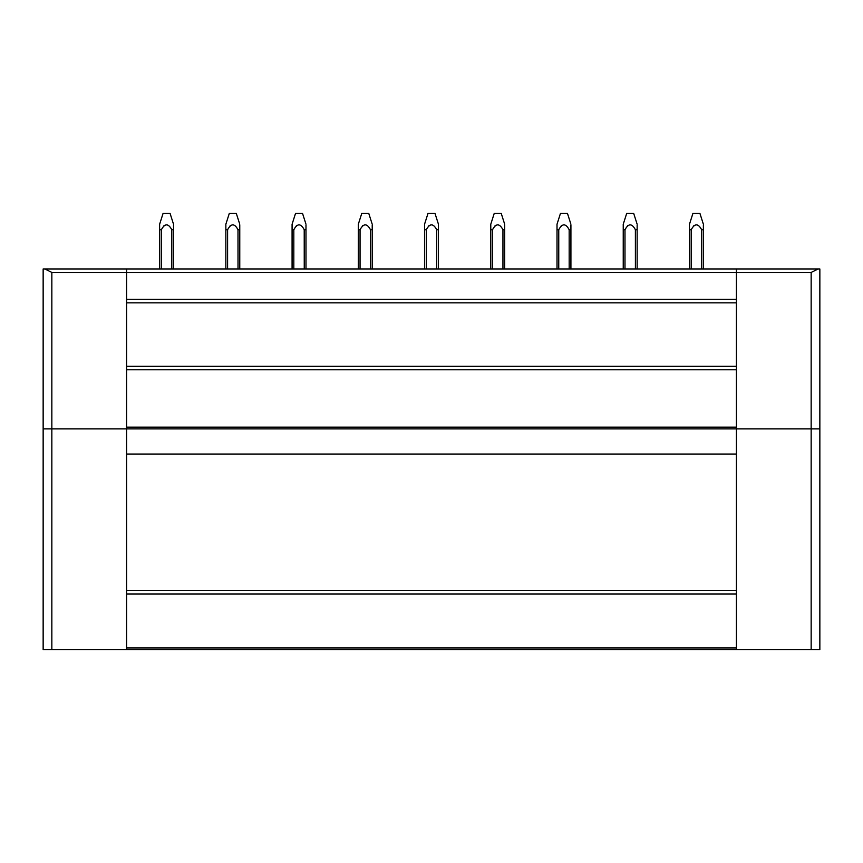 <?xml version="1.0" encoding="UTF-8"?>
<svg xmlns="http://www.w3.org/2000/svg" width="863" height="863" viewBox="0 0 863 863"><rect width="100%" height="100%" fill="white"/><g stroke="black" fill="none" stroke-linecap="round" stroke-linejoin="round"><path stroke-width="1.29" d="M44.887 268.965L126.591 268.965L43.15 268.965L44.887 268.965L51.845 272.438L126.591 272.438L126.591 299.385L736.409 299.385L736.409 302.859L736.409 272.438L126.591 272.438L126.591 268.965L736.409 268.965L736.409 272.438L811.155 272.438L818.113 268.965L819.85 268.965L819.85 428.889L811.155 428.889L811.155 649.666L819.85 649.666L819.85 428.889M747.142 268.965L797.293 268.965M65.707 268.965L115.858 268.965M736.409 369.785L126.591 369.785L126.591 299.385L126.591 302.859L736.409 302.859L736.409 649.666L811.155 649.666M725.891 428.889L666.959 428.889M659.656 428.889L600.734 428.889M593.431 428.889L534.499 428.889M527.196 428.889L468.264 428.889M460.961 428.889L402.039 428.889M394.736 428.889L335.804 428.889M328.501 428.889L269.569 428.889M262.266 428.889L203.344 428.889M196.041 428.889L137.109 428.889M51.845 272.438L51.845 428.889L126.591 428.889L126.591 590.637L736.409 590.637M736.409 594.035L126.591 594.035L126.591 590.637M126.591 594.035L126.591 647.93L736.409 647.93M43.15 268.965L43.15 428.889L51.845 428.889L51.845 649.666L126.591 649.666L126.591 647.93M51.845 649.666L43.15 649.666L43.15 428.889M796.387 649.666L752.924 649.666M110.076 649.666L66.613 649.666M126.591 366.311L736.409 366.311M126.591 369.785L126.591 427.153L736.409 427.153M126.591 428.889L736.409 428.889L126.591 428.889L126.591 427.153M736.409 428.889L811.155 428.889L811.155 272.438M736.409 268.965L818.113 268.965L736.409 268.965M169.914 213.334L163.096 213.334L159.623 224.261L159.623 268.965M161.359 268.965L161.359 229.731L159.623 229.731M161.359 229.731C164.833 223.247 168.307 223.247 171.791 229.731L171.791 268.965M173.528 225.189L173.528 229.731L171.759 229.666M164.38 225.329L163.733 226.009M173.528 229.731L173.528 268.965L173.528 229.731M170.054 213.334L173.528 224.261L170.054 213.334M236.138 213.334L229.331 213.334L225.847 224.261L225.847 268.965M239.763 225.189L239.763 229.731L238.015 229.731C234.542 223.247 231.068 223.247 227.595 229.731L227.595 268.965L227.595 229.731L225.847 229.731M237.994 229.666L238.015 268.965M230.604 225.329L229.968 226.009M239.763 229.731L239.763 268.965M236.279 213.334L239.763 224.261L236.279 213.334M302.374 213.334L295.556 213.334L292.082 224.261L292.082 268.965M305.987 225.189L305.987 229.731L304.251 229.731C300.777 223.247 297.293 223.247 293.819 229.731L293.819 268.965L293.819 229.731L292.082 229.731M304.218 229.666L304.251 268.965M296.84 225.329L296.203 226.009M305.987 229.731L305.987 268.965L305.987 229.731M302.514 213.334L305.987 224.261L302.514 213.334M368.609 213.334L361.791 213.334L358.318 224.261L358.318 268.965M372.223 225.189L372.223 229.731L370.475 229.709C367.002 223.247 363.528 223.247 360.054 229.731L360.054 268.965L360.054 229.731L358.318 229.731M370.486 229.731L370.486 268.965M363.075 225.329L362.428 226.009M372.223 229.731L372.223 268.965L372.223 229.731M368.749 213.334L372.223 224.261L368.749 213.334M434.833 213.334L428.026 213.334L424.542 224.261L424.542 268.965M438.458 225.189L438.458 229.731L436.71 229.709C433.237 223.247 429.763 223.247 426.29 229.731L426.29 268.965L426.29 229.731L424.542 229.731M436.71 229.731L436.71 268.965M429.299 225.329L428.663 226.009M438.458 229.731L438.458 268.965M434.974 213.334L438.458 224.261L434.974 213.334M501.069 213.334L494.251 213.334L490.777 224.261L490.777 268.965M504.682 225.189L504.682 229.731L502.946 229.709C499.472 223.247 495.988 223.247 492.514 229.731L492.514 268.965L492.514 229.731L490.777 229.731M502.946 229.731L502.946 268.965M495.535 225.329L494.898 226.009M504.682 229.731L504.682 268.965L504.682 229.731M501.209 213.334L504.682 224.261L501.209 213.334M567.304 213.334L560.486 213.334L557.013 224.261L557.013 268.965M570.918 225.189L570.918 229.731L569.181 229.731C565.697 223.247 562.223 223.247 558.749 229.731L558.749 268.965L558.749 229.731L557.013 229.731M569.17 229.709L569.181 268.965M561.77 225.329L561.123 226.009M570.918 229.731L570.918 268.965M567.444 213.334L570.918 224.261L567.444 213.334M633.528 213.334L626.721 213.334L623.237 224.261L623.237 268.965M637.153 225.189L637.153 229.731L635.405 229.731C631.932 223.247 628.458 223.247 624.985 229.731L624.985 268.965L624.985 229.731L623.237 229.731M635.384 229.666L635.405 268.965M627.994 225.329L627.358 226.009M637.153 229.731L637.153 268.965M633.669 213.334L637.153 224.261L633.669 213.334M699.764 213.334L692.946 213.334L689.472 224.261L689.472 268.965M691.209 268.965L691.209 229.731L689.472 229.731M691.209 229.731C694.683 223.247 698.167 223.247 701.641 229.731L701.641 268.965M701.641 229.731L703.377 229.731L703.377 268.965M694.23 225.329L693.593 226.009M703.377 225.189L703.377 229.731M699.904 213.334L703.377 224.261L699.904 213.334M736.409 454.057L126.591 454.057M736.409 649.666L126.591 649.666M736.409 299.385L126.591 299.385M163.096 213.334L159.623 224.261M229.331 213.334L225.847 224.261M295.556 213.334L292.082 224.261M361.791 213.334L358.318 224.261M428.026 213.334L424.542 224.261M494.251 213.334L490.777 224.261M560.486 213.334L557.013 224.261M626.721 213.334L623.237 224.261M692.946 213.334L689.472 224.261"/></g></svg>
